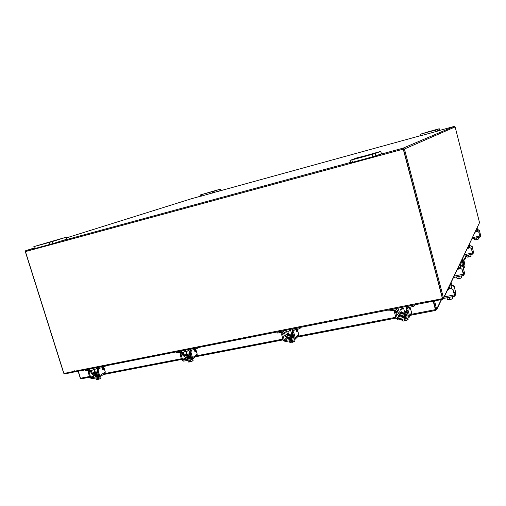 <?xml version="1.0" encoding="UTF-8"?>
<svg xmlns="http://www.w3.org/2000/svg" width="506" height="506" viewBox="0 0 506 506"><rect width="100%" height="100%" fill="white"/><g stroke="black" fill="none" stroke-linecap="round" stroke-linejoin="round"><path stroke-width="0.76" d="M462.357 260.584L462.667 261.779L462.433 260.571M462.104 260.641L464.211 267.693L465.033 265.979L463.926 260.204M461.358 261.109L462.598 265.897L463.414 265.726M463.705 260.274L464.394 263.316L463.572 265.1L462.705 260.514M464.394 263.316L463.585 263.487L463.262 264.189M463.585 263.487L463.49 262.753L464.299 262.582M462.901 260.47L463.49 262.753M463.452 267.851L464.211 267.693M462.086 259.597L464.54 258.768L466.304 254.954L464.198 255.157M466.526 255.891L464.799 259.761L461.523 260.761M463.844 255.897L462.459 258.806M451.453 283.917L451.194 282.924L450.682 283.999L451.333 287.977M451.535 287.984L450.966 285.087L451.478 284.005M449.783 288.515L449.518 288.161L448.986 289.287L447.633 289.881M449.929 288.237L449.227 287.054L448.695 288.173L448.986 289.287M448.019 288.565L448.695 288.173M447.595 297.648L451.333 296.908M451.478 299.154L452.743 298.521L452.225 296.731L452.693 298.521L451.225 299.236L449.897 299.425L449.385 297.452M452.743 298.521L452.737 296.63M447.456 299.552L446.994 297.768L447.462 299.552L449.897 299.425M448.847 299.704L451.225 299.236M447.854 299.641L448.626 299.716M451.048 288.009L452.807 289.445L451.048 288.009L449.689 288.281M452.807 289.445L454.869 296.168L455.906 293.752L454.249 286.257L455.621 292.658L454.578 295.068L452.94 289.16M454.129 286.529L452.263 285.397L450.776 285.694M452.263 285.397L450.947 285.416M452.389 285.125L454.249 286.257M450.916 288.287L449.303 288.616M97.531 371.613L95.438 372.271L94.47 372.245L95.172 371.676M93.85 368.172L95.166 371.657M106.19 365.737L102.389 367.666L102.085 366.686L98.638 367.369L97.987 367.685L97.494 369.361M92.971 373.972L93.275 374.946L98.145 373.966L97.841 372.985L92.971 373.972L92.086 373.238L95.033 371.379M98.366 369.07L98.942 368.349L102.389 367.666M102.085 366.686L103.332 366.3M93.262 374.908L91.232 373.403L90.485 370.993L89.385 370.228L85.419 370.885L85.116 369.918L85.685 369.924L85.988 370.898M94.287 368.982L91.333 370.822L92.086 373.238M91.333 370.822L89.081 369.253L85.685 369.924M98.056 374.023L97.753 373.042M98.499 374.706L96.254 375.155M96.146 374.794L94.938 375.68L98.581 374.971M94.938 375.68L95.096 376.192L96.311 376.224L98.74 375.484M96.583 368.627L94.508 369.538L96.583 368.627M96.418 379.57L95.868 377.976M95.874 377.976L96.368 379.563L97.222 379.589L96.905 378.57L97.582 378.444L97.898 379.462L98.638 379.127L98.145 377.539M100.53 376.394L101.055 378.077L100.024 378.754L98.645 379.127L98.151 377.533M100.795 376.217L101.055 378.077M96.583 379.582L97.222 379.589M97.898 379.462L99.802 378.849M97.247 379.595L97.822 379.222M100.024 378.754L101.124 378.077M95.299 376.306L95.09 376.553L95.773 376.572L97.829 375.819M102.522 369.241L102.528 368.412L103.711 367.71L104.122 368.14L105.324 372.018L104.723 373.668M102.528 368.412L102.908 367.881M88.348 372.72L88.695 370.968L89.543 370.803L89.201 372.555L88.348 372.72L89.853 377.552L91.624 378.785L98.853 377.4L99.378 377.141L99.701 375.648L98.196 370.797L97.329 370.961L98.841 375.819L98.55 376.42L91.32 377.811L90.707 377.387L89.201 372.555M97.329 370.961L97.664 369.209L98.461 368.703M103.388 368.248L103.041 370.025L101.978 367.748M97.664 369.209L99.929 368.153M98.531 369.038L98.196 370.797M88.695 370.968L89.821 370.265M404.3 310.899L405.338 311.095C405.198 311.551 404.224 311.987 402.428 312.398L400.385 312.341L401.195 311.677M397.994 308.129L399.253 311.892L400.474 312.664L399.386 314.378L398.146 313.6L399.253 311.892M414.983 304.776L414.294 305.94L412.561 306.636L412.251 305.479L407.545 306.408L405.92 307.756L406.622 311.949L405.894 313.113L406.622 311.936M399.348 314.428L399.658 315.573L406.173 314.315L405.894 313.113L399.386 314.378M406.204 314.264L407.621 313.246M407.058 308.224L407.855 307.559L412.561 306.636M412.251 305.479L413.623 305.042M399.645 315.535C398.33 315.63 397.444 315.061 396.982 313.828L396.223 310.994L394.832 310.121L389.025 310.912M398.494 309.077L397.381 310.766L398.146 313.6M397.381 310.766C396.881 309.438 395.926 308.843 394.522 308.976L389.892 309.893L390.196 311.032M388.791 309.944L389.892 309.893M405.483 311.639L406.489 311.443M406.173 314.315L405.863 313.163M405.407 315.042L403.605 315.984L402.308 315.82M402.169 315.314L400.784 316.313L403.345 316.402C405.597 315.889 406.811 315.346 406.988 314.757L405.274 314.536M400.784 316.313L400.948 316.914L403.51 317.009C405.761 316.497 406.976 315.946 407.147 315.358L406.988 314.757M402.365 308.426L403.643 308.458L401.821 309.267L400.543 309.236L402.365 308.426M402.713 321.044L401.979 320.519L401.65 319.305M402.896 321.051L402.548 319.134L403.048 321.006L404.193 321.006L403.877 319.811L404.794 319.634L405.116 320.836L406.147 320.412L405.648 318.54L406.154 320.412L408.159 319.343L407.83 318.122M403.061 321.089L404.193 321.006M405.116 320.836L407.128 320.159M404.205 321.019L404.87 319.912M407.311 320.058L407.703 319.779M401.941 317.357L405.325 316.522M409.544 308.129L410.081 307.477L410.347 308.021L411.561 312.569L411.214 314.112M394.61 312.834L394.49 310.899L395.654 310.665L395.774 312.607L394.61 312.834L396.141 318.521L398.393 319.931L408.253 318.04L409.544 316.952L409.582 315.927L408.051 310.21L406.875 310.437L408.399 316.155L407.944 316.882L398.083 318.78L397.305 318.293L395.774 312.607M406.875 310.437L406.729 308.489L407.906 308.262L408.405 307.452M407.804 313.929L406.495 314.182M410.024 308.034L410.164 310.001L409.284 307.281M407.906 308.262L408.051 310.21M394.49 310.899L395.022 310.102M410.518 315.295L435.786 310.418L435.539 309.368L435.856 310.38L436.672 309.109L435.736 309.286L433.585 301.121M434.515 300.931L436.672 309.109L441.283 299.596M89.733 377.166L81.105 378.849L80.505 378.241L78.31 371.24M411.087 314.327L435.413 309.621L433.193 301.196M435.539 309.368L433.376 301.159M80.435 378.026L80.764 378.697M80.258 378.058L78.133 371.277M378.849 154.735L403.01 148.169L404.427 148.992L443.49 298.021L479.536 222.653L443.496 298.559L442.655 299.324L427.292 302.36L427.108 301.652M75.615 371.689L64.73 373.934L63.686 373.2L25.351 251.748L25.698 250.672L34.357 248.307M75.369 371.834L75.154 371.151M403.472 149.251L442.541 298.293M479.536 222.653L455.141 126.917L454.23 126.399L438.43 130.75M191.698 198.656L200.945 196.107M217.308 191.603L420.884 135.576M350.569 162.413L60.429 241.229M426.008 301.032L426.602 301.753L442.465 298.616L403.257 149.156L26.053 251.412M443.496 298.559L443.49 298.021M425.97 301.102L426.463 302.506L426.963 301.684M426.096 300.969L426.28 301.563L426.463 301.241M75.192 371.126L63.914 373.479L25.445 251.596L403.427 149.087L25.445 251.596M403.427 149.087L442.465 298.616M426.431 302.493L75.818 371.733L74.78 370.601L74.901 371.303M477.36 229.085L477.171 228.332L476.905 228.889L477.171 230.704L476.424 230.869M477.297 231.204L477.171 230.704M477.392 231.185L477.367 229.123M476.513 231.514L475.147 232.21M476.582 231.368L476.159 230.464L476.089 231.837M475.419 231.261L475.887 231.033M474.248 238.389L478.246 237.497M476.178 238.174L476.5 239.616L477.626 239.439L478.486 238.996L478.081 237.58M478.126 237.567L478.562 239.015L478.372 237.472M474.78 239.85L474.324 238.415M476.5 239.616L474.691 239.831L474.331 238.415M477.626 239.439L478.587 239.003M475.716 239.876L477.443 239.496M474.849 239.876L475.551 239.895M477.443 231.172L478.739 232.121L477.443 231.172L476.469 231.394M478.739 232.121L480.156 237.061L480.687 235.821L479.479 230.489L480.485 235.031L479.954 236.264L478.802 231.982M479.416 230.628L478.069 229.832L477.025 230.066M478.069 229.832L477.107 229.92M478.132 229.692L479.479 230.489M477.373 231.318L476.209 231.577M43.946 243.728L48.987 242.311L43.946 243.728M55.059 240.42L66.495 237.124L67.108 239.098L52.966 243.588L34.465 248.642L33.832 246.624L34.667 246.416L35.306 248.44M49.955 244.461L49.322 242.425L34.667 246.416M66.729 239.237L66.115 237.257L52.327 241.552L52.966 243.588M33.832 246.624L55.464 240.299M49.322 242.425L52.327 241.552M66.115 237.257L66.495 237.124M55.021 240.28L55.42 240.148M206.998 193.039L210.464 192.071L206.998 193.039M212.084 191.527L220.35 189.168L220.742 190.515L200.983 196.227L200.585 194.861L201.375 194.652L201.774 196.024M212.526 193.064L212.128 191.685L201.375 194.652M220.622 190.553L220.236 189.206L213.968 191.16L214.367 192.533M200.585 194.861L212.204 191.489M212.128 191.685L213.968 191.16M360.708 157.334L367.021 155.595L360.708 157.334M365.515 155.721L380.797 151.345L381.423 153.691L375.844 155.943L350.671 162.793L350.019 160.396L351.872 159.934L352.524 162.344M372.909 156.809L372.264 154.374L351.872 159.934M381.372 153.716L380.746 151.37L375.193 153.514L375.844 155.943M350.019 160.396L356.401 158.011L365.572 155.703M372.264 154.374L375.193 153.514M427.184 132.281L431.295 131.143L427.184 132.281M429.132 131.547L439.246 128.752L436.975 129.631L437.374 131.174L420.916 135.709L420.518 134.172L421.852 133.824L422.251 135.361M435.59 131.693L435.192 130.143L421.852 133.824M439.619 130.27L439.246 128.752L439.632 130.263L437.374 131.174M420.518 134.172L429.145 131.541M435.192 130.143L436.975 129.631M291.355 332.954L292.329 333.093C292.133 333.574 291.114 334.03 289.287 334.466L287.712 334.415L288.464 333.783M285.985 330.241L287.718 334.422M301.178 327.243L299.944 328.457L298.179 329.14L297.87 328.052L293.651 328.881L292.462 329.653L292.202 331.405L292.961 334.099L292.341 335.181L292.98 334.555M286.44 336.376L286.75 337.458L292.645 336.269L292.341 335.181L286.44 336.376L285.359 335.579L287.218 333.796M292.645 336.269L293.569 335.782M293.638 330.102L298.179 329.14M297.87 328.052L299.198 327.635M286.738 337.413L284.315 335.782L283.556 333.106L282.272 332.271L277.199 333.068L276.902 332.037L277.813 332.006L278.117 333.087M286.466 331.139L284.593 332.897L285.359 335.579M284.593 332.897C284.106 331.645 283.233 331.076 281.969 331.19L277.813 332.006M292.493 333.682L292.829 333.618M292.594 336.326L292.285 335.238M292.462 336.851L290.57 337.831L289.571 337.685M289.445 337.224L288.154 338.191L290.128 338.261L293.853 336.768M293.739 336.376L292.335 336.395M288.154 338.191L288.319 338.761L290.286 338.837L294.011 337.338M289.71 330.601L290.697 330.627L287.806 331.462L289.71 330.601M289.957 342.613L289.128 340.892M290.014 342.594L289.533 340.816L290.039 342.581L291.07 342.6L290.748 341.468L291.576 341.31L291.899 342.442L292.816 342.05L292.316 340.285L292.822 342.05L295.004 340.981L294.65 339.741M290.311 342.657L291.753 341.936M291.899 342.442L293.878 341.784M294.075 341.689L294.745 341.221M288.901 338.976L289.951 339.172L291.994 338.381M296.333 330.361L297.066 330.216L297.231 329.659L297.56 330.165L298.774 334.466L298.198 336.186M281.722 334.909L281.791 333.037L282.835 332.834L282.765 334.706L281.722 334.909L283.252 340.279L285.314 341.626L294.163 339.931L295.112 339.305L295.302 337.957L293.771 332.556L292.715 332.758L294.245 338.16L293.853 338.837L285.011 340.538L284.296 340.076L282.765 334.706M292.715 332.758L292.765 330.88L293.822 330.671L294.694 329.83M293.651 336.054L292.911 336.199M297.066 330.216L297.009 332.119L296.048 329.558M293.822 330.671L293.771 332.556M281.791 333.037L282.614 332.265M189.75 352.808L190.073 352.771M190.243 353.34L187.498 354.314L186.271 354.282L186.992 353.675M185.133 350.152L186.569 353.922M198.795 347.458L195.341 349.38L195.038 348.343L191.23 349.096L190.364 349.57L190.009 351.562M190.654 354.731L190.199 355.035L190.648 354.7M184.854 356.116L185.164 357.141L190.509 356.066L190.199 355.035L184.854 356.116L183.88 355.351L186.341 353.523M190.509 356.066L190.996 355.882M191.338 350.196L195.341 349.38M195.038 348.343L196.322 347.945M185.152 357.103L182.938 355.535L182.179 352.998L180.996 352.201L176.531 352.922L176.227 351.91L176.942 351.917L177.252 352.935M185.588 351L183.121 352.815L183.88 355.351M183.121 352.815L180.693 351.177L176.942 351.917M190.433 356.123L190.13 355.092M190.851 356.483L188.858 357.483L188.093 357.356M187.966 356.951L186.733 357.875L188.27 357.925L191.306 356.92M191.04 356.022L190.724 356.079M186.733 357.875L186.897 358.419L188.434 358.469L191.47 357.457M188.321 350.563L189.092 350.582L186.328 351.455L188.321 350.563M188.403 362.005L188.776 362.068L188.346 361.999L187.846 360.329M188.472 362.011L189.288 362.024L188.966 360.949L189.712 360.81L190.035 361.879L190.857 361.518L190.357 359.842L190.863 361.518L193.052 360.563L192.71 358.893M188.776 362.068L189.288 362.024M190.035 361.879L191.976 361.246M189.307 362.03L189.933 361.543M192.185 361.151L193.115 360.506M187.252 358.577L187.979 358.811L190.041 358.039M195.582 349.646L194.601 349.855L194.449 350.361L195.392 350.177L195.645 349.633L196.018 350.101L197.232 354.175L196.606 355.889M180.174 354.763L180.395 352.954L181.338 352.771L181.116 354.579L180.174 354.763L181.698 359.848L183.602 361.139L191.578 359.608L192.28 359.222L192.565 357.755L191.04 352.638L190.092 352.827L191.61 357.938L191.274 358.577L183.298 360.114L182.641 359.665L181.116 354.579M186.739 353.814L185.759 351.575M190.092 352.827L190.294 351.012L191.028 350.462M195.392 350.177L195.177 352.018L194.152 349.614M190.294 351.012L192.413 349.956M191.249 350.822L191.04 352.638M180.395 352.954L181.407 352.22M469.891 244.904L469.676 244.075L469.353 244.765L469.631 246.814L468.689 247.017M469.808 247.51L469.631 246.814M469.929 247.485L469.574 245.644L469.903 244.955M468.651 247.605L468.316 248.32L467.259 248.75M468.923 247.706L468.423 246.713L468.316 248.32M467.563 247.7L468.088 247.428M466.507 255.435L470.593 254.556M470.106 256.612L471.162 256.125L470.662 254.543L471.067 256.118L469.903 256.675L468.847 256.814L468.442 255.233M471.048 256.213L470.985 254.474M466.918 257.035L466.45 255.448L466.855 257.023L468.847 256.814M467.987 257.086L469.903 256.675M467.272 257.118L467.81 257.105M469.859 247.497L471.295 248.579L469.859 247.497L468.771 247.738M471.295 248.579L472.889 254.044L473.546 252.507L472.212 246.555L473.325 251.627L472.661 253.158L471.377 248.402M472.13 246.726L470.637 245.834L469.467 246.093M470.637 245.834L469.574 245.91M470.713 245.663L472.212 246.555M469.777 247.674L468.48 247.959M460.523 264.727L460.289 263.809L459.872 264.682L460.169 267.035L458.923 267.301M460.422 268.022L460.169 267.035M460.58 268.009L460.131 265.669L460.542 264.796M459.176 268.484L458.961 268.148L458.525 269.078L457.316 269.584M459.29 268.256L458.695 267.168L458.259 268.072L458.525 269.078M457.658 268.401L458.259 268.072M456.861 276.852L460.877 276.023M460.656 278.199L461.814 277.636L461.308 275.934L461.744 277.63L460.428 278.268L459.233 278.433L458.771 276.649M461.814 277.636L461.719 275.852M457.013 278.604L456.57 276.915L457.013 278.604L459.233 278.433M458.278 278.711L460.428 278.268M457.291 278.661L458.075 278.73M460.321 268.041L461.921 269.293L460.321 268.041L459.1 268.294M461.921 269.293L463.749 275.403L464.59 273.442L463.091 266.713L464.337 272.456L463.496 274.41L462.029 269.065M462.99 266.934L461.308 265.916L459.979 266.2M461.308 265.916L460.118 265.973M461.409 265.694L463.091 266.713M460.22 268.262L458.759 268.572M464.54 258.768L464.799 259.761M466.545 255.966L466.298 254.992M463.034 260.438L462.775 259.445M453.755 292.291L455.533 291.937M444.287 296.902L454.236 294.922M455.621 292.658L453.933 292.993M97.854 372.65L95.628 373.339L94.723 373.061L97.778 372.403M98.961 367.166L98.638 367.369M103.926 366.186L104.179 367.014M89.081 369.253L89.417 369.051M94.673 372.897L93.06 373.915M90.707 377.387L95.071 374.598M103.369 369.488L102.642 369.633M99.701 375.648L105.324 372.018M96.127 374.737L95.628 375.054M95.172 375.344L91.32 377.811M400.385 312.341L400.638 313.265L402.681 313.328C404.477 312.917 405.445 312.487 405.584 312.025C406.248 312.449 405.287 312.993 402.7 313.638C400.866 313.935 400.176 313.802 400.632 313.252M414.034 304.96L414.294 305.94M397.305 318.293L399.051 315.554M410.227 309.438L409.911 309.501M409.582 315.927L411.561 312.569M407.944 316.882L408.393 316.13M400.17 315.478L398.083 318.78M435.755 310.399L410.537 315.263M396.021 318.065L297.275 337.116M283.126 339.849L195.474 356.762M103.357 374.56L181.584 359.462L103.401 374.529M395.806 317.281L298.243 336.142M282.917 339.102L196.771 355.762M181.363 358.741L104.97 373.51M89.524 376.496L80.505 378.241M404.427 148.992L455.141 126.917M191.736 198.643L66.71 237.814M34.256 247.984L25.825 250.628M403.01 148.169L454.23 126.399M75.185 371.107L426.09 301.69M479.505 234.74L480.409 234.537M480.105 237.074L471.965 238.883M472.534 237.675L479.745 236.074M480.485 235.031L479.631 235.22M287.712 334.415L287.965 335.295L289.533 335.345C291.367 334.909 292.379 334.453 292.576 333.966C293.164 334.403 292.145 334.959 289.527 335.642C288.066 335.883 287.547 335.769 287.965 335.295L287.971 335.314M299.685 327.54L299.944 328.457M287.876 334.991L286.497 336.319M284.296 340.076L287.054 337.394M297.18 331.563L296.699 331.658M295.302 337.957L298.774 334.466M293.853 338.837L294.258 338.432M288.528 337.11L285.011 340.538M190.572 354.453L187.713 355.44C186.531 355.636 186.138 355.535 186.524 355.123L187.745 355.149L190.49 354.168M196.866 347.837L197.125 348.704M186.461 354.915L184.93 356.06M182.641 359.665L186.29 356.926M195.436 351.474L194.816 351.594M192.565 357.755L197.232 354.175M187.884 356.654L183.298 360.114M472.123 251.311L473.243 251.071M464.419 254.701L472.421 252.975M473.325 251.627L472.262 251.855M462.813 272.114L464.255 271.817M454.205 276.105L463.205 274.239M464.337 272.456L462.977 272.74M466.551 255.928L466.304 254.954M451.2 282.873L451.485 283.955M443.547 298.445L454.786 296.225M94.736 373.074L94.47 372.245M98.752 367.204L98.354 367.457M97.19 368.64L97.437 369.443M94.508 369.538L95.362 372.283M96.026 374.415L96.298 375.294M103.635 367.723L102.857 367.881M99.378 377.141L105.001 373.485M405.338 311.095L405.584 312.025M388.716 309.963L389 311.007M406.773 306.396L406.369 307.047M403.643 308.458L404.528 311.759M405.262 314.492L405.464 315.244M400.543 309.236L401.429 312.537M402.112 315.099L402.359 316.022M410.05 307.484L409.398 307.61M409.544 316.952L411.523 313.575M436.665 309.647L441.555 299.546M81.105 378.849L89.739 377.185M195.43 356.793L283.132 339.874M297.243 337.148L396.027 318.091M426.463 302.506L75.818 371.733M477.171 228.314L477.373 229.104M471.953 238.895L480.124 237.08M292.329 333.093L292.582 333.985M293.366 328.786L292.993 329.147M290.697 330.627L291.576 333.726M292.329 336.376L292.512 337.034M287.806 331.462L288.686 334.555M289.369 336.952L289.628 337.863M297.18 329.672L296.187 329.868M295.112 339.305L298.591 335.794M186.537 355.142L186.271 354.282M191.198 348.957L190.819 349.235M189.092 350.582L189.959 353.492M190.705 356.015L190.895 356.648M186.328 351.455L187.201 354.364M187.871 356.616L188.137 357.521M192.28 359.222L196.948 355.623M469.682 244.05L469.903 244.923M466.431 255.454L472.851 254.075M460.296 263.771L460.549 264.758M453.521 277.541L463.692 275.447"/></g></svg>
